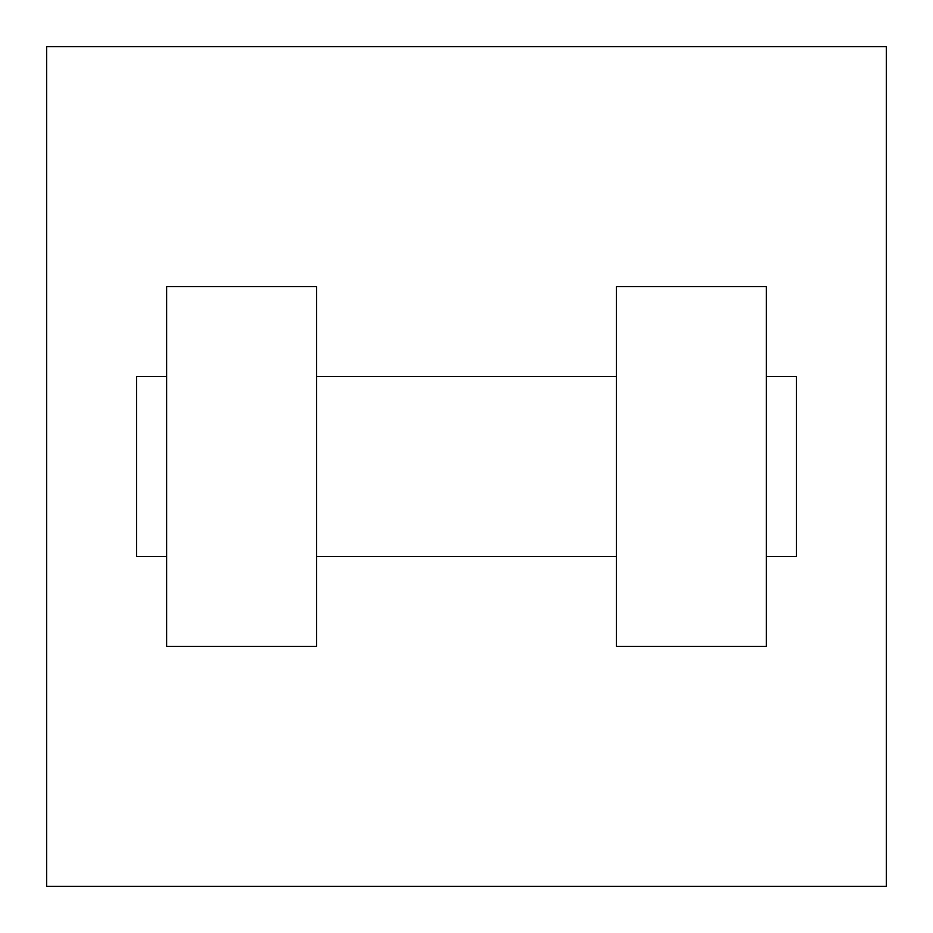 <?xml version="1.0" encoding="UTF-8"?>
<svg xmlns="http://www.w3.org/2000/svg" width="933" height="933" viewBox="0 0 933 933"><rect width="100%" height="100%" fill="white"/><g stroke="black" fill="none" stroke-linecap="round" stroke-linejoin="round"><path stroke-width="1.4" d="M886.35 46.65L886.35 886.35L46.65 886.35L46.65 46.65L886.35 46.65M616.445 286.559L616.445 646.441L766.39 646.441L766.39 286.559L616.445 286.559M316.555 646.441L316.555 286.559L166.61 286.559L166.61 646.441L316.555 646.441M766.39 556.465L796.385 556.465L796.385 376.535L766.39 376.535M166.61 376.535L136.615 376.535L136.615 556.465L166.61 556.465M616.445 376.535L316.555 376.535M616.445 556.465L316.555 556.465"/></g></svg>
